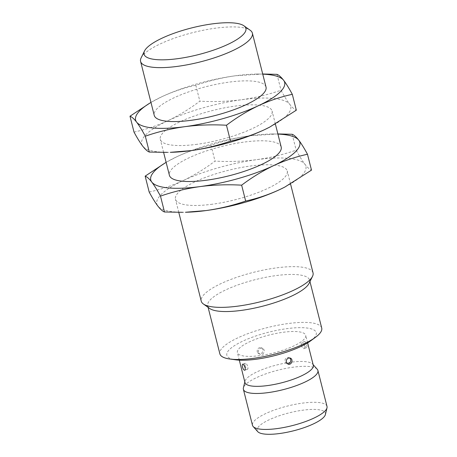 <?xml version="1.0" encoding="UTF-8"?>
<svg xmlns="http://www.w3.org/2000/svg" width="457" height="457" viewBox="0 0 457 457"><rect width="100%" height="100%" fill="white"/><g stroke="black" fill="none" stroke-linecap="round" stroke-linejoin="round"><path stroke-width="0.34" stroke-dasharray="2.29 1.71" d="M212.419 204.205A57.656 15.115 165.8 0 1 175.465 199.263A57.656 15.115 165.8 0 1 227.655 170.472A57.656 15.115 165.8 0 1 287.253 170.981A57.656 15.115 165.8 0 1 212.419 204.205M313.034 272.863A57.656 15.115 -14.2 0 0 253.435 272.355A57.656 15.115 -14.2 0 0 201.246 301.152M285.191 186.873A76.873 20.154 -14.2 0 0 304.859 164.194A76.873 20.154 -14.2 0 0 256.617 159.676A76.873 20.154 -14.2 0 0 183.12 180.606A76.873 20.154 -14.2 0 0 157.859 206.05A76.873 20.154 -14.2 0 0 185.451 212.254M309.098 283.323A52.532 13.773 -14.2 0 0 309.583 280.112A52.532 13.773 -14.2 0 0 255.28 279.65A52.532 13.773 -14.2 0 0 207.729 305.887A52.532 13.773 -14.2 0 0 209.683 308.481M149.171 192.014C160.71 189.518 172.026 185.713 183.12 180.606C194.162 175.317 204.799 168.816 215.013 161.098C229.077 161.898 242.947 161.424 256.617 159.676C270.241 157.745 283.426 154.575 296.176 150.153C299.364 156.066 302.26 160.744 304.859 164.194C307.412 167.462 309.629 169.438 311.497 170.13M321.717 328.057A52.532 13.773 -14.2 0 0 267.414 327.595A52.532 13.773 -14.2 0 0 219.863 353.832M292.154 134.284L296.176 150.153M277.879 133.93L250.55 135.706C236.926 137.631 223.741 140.807 210.997 145.223L215.013 161.098M210.997 145.223C199.458 147.72 188.147 151.524 177.053 156.631L166.114 162.315M310.703 340.808A46.128 12.093 -14.2 0 0 298.627 327.675A46.128 12.093 -14.2 0 0 239.994 342.51A46.128 12.093 -14.2 0 0 235.612 359.808M166.131 162.372A76.873 20.154 165.8 0 1 172.003 159.122A76.873 20.154 165.8 0 1 177.053 156.631A76.873 20.154 165.8 0 1 250.55 135.706A76.873 20.154 165.8 0 1 271.207 134.015A76.873 20.154 165.8 0 1 277.919 134.084M259.97 355.603A35.235 9.237 165.8 0 1 237.389 352.587A35.235 9.237 165.8 0 1 269.282 334.987A35.235 9.237 165.8 0 1 305.704 335.301A35.235 9.237 165.8 0 1 259.97 355.603M281.186 147.005A57.656 15.115 -14.2 0 0 221.588 146.497A57.656 15.115 -14.2 0 0 169.398 175.294M313.285 365.263A35.235 9.237 -14.2 0 0 312.662 364.132A35.235 9.237 -14.2 0 0 276.862 364.954A35.235 9.237 -14.2 0 0 244.981 381.252A35.235 9.237 -14.2 0 0 244.975 382.549M304.499 345.361C305.299 346.943 306.007 347.697 306.636 347.623C307.835 347.383 305.739 340.928 304.436 341.608L304.094 344.19L304.499 345.361M257.725 352.867L258.936 353.781C262.289 355.18 264.757 348.828 261.078 347.743C258.354 347.486 257.068 348.84 257.234 351.804L257.725 352.867M197.253 144.275A57.656 15.115 165.8 0 1 160.298 139.334A57.656 15.115 165.8 0 1 212.488 110.537A57.656 15.115 165.8 0 1 272.086 111.045A57.656 15.115 165.8 0 1 197.253 144.275M301.403 345.172A3.205 1.131 69.9 0 1 301.631 342.63A3.205 1.131 69.9 0 1 303.791 345.252A3.205 1.131 69.9 0 1 303.831 348.651A3.205 1.131 69.9 0 1 301.403 345.172M258.496 352.256A3.205 2.879 -70.5 0 1 259.37 349.011A3.205 2.879 -70.5 0 1 262.387 348.205A3.205 2.879 -70.5 0 1 264.026 352.187A3.205 2.879 -70.5 0 1 260.244 354.244A3.205 2.879 -70.5 0 1 258.496 352.256M289.544 357.94A3.205 2.879 109.5 0 0 288.921 357.614A3.205 2.879 109.5 0 0 285.905 358.419A3.205 2.879 109.5 0 0 285.031 361.664A3.205 2.879 109.5 0 0 286.779 363.652A3.205 2.879 109.5 0 0 287.459 363.795M245.106 365.749A3.205 1.131 -110.1 0 0 247.528 369.227A3.205 1.131 -110.1 0 0 247.494 365.829A3.205 1.131 -110.1 0 0 245.329 363.212A3.205 1.131 -110.1 0 0 245.106 365.749M317.227 369.233A38.439 10.077 -14.2 0 0 293.274 367.177A38.439 10.077 -14.2 0 0 243.392 387.913M270.024 126.937A76.873 20.154 -14.2 0 0 289.692 104.259A76.873 20.154 -14.2 0 0 241.45 99.746A76.873 20.154 -14.2 0 0 167.953 120.677A76.873 20.154 -14.2 0 0 142.693 146.12A76.873 20.154 -14.2 0 0 170.284 152.324M327.006 406.433A38.439 10.077 -14.2 0 0 287.276 406.096A38.439 10.077 -14.2 0 0 252.481 425.29M134.01 132.084C145.543 129.588 156.86 125.784 167.953 120.677C179.001 115.387 189.632 108.88 199.846 101.168C213.916 101.968 227.78 101.494 241.45 99.746C255.075 97.815 268.265 94.639 281.009 90.223C284.203 96.13 287.093 100.808 289.692 104.259C292.252 107.526 294.462 109.509 296.33 110.2M325.413 414.51A35.235 9.237 -14.2 0 0 288.995 412.899A35.235 9.237 -14.2 0 0 257.731 431.637M276.993 74.348L281.009 90.223M262.712 73.994L235.384 75.771C221.759 77.701 208.575 80.878 195.83 85.293L199.846 101.168M195.83 85.293C184.297 87.79 172.98 91.594 161.887 96.701L150.953 102.385M150.964 102.437A76.873 20.154 165.8 0 1 156.837 99.186A76.873 20.154 165.8 0 1 161.887 96.701A76.873 20.154 165.8 0 1 235.384 75.771A76.873 20.154 165.8 0 1 256.04 74.085A76.873 20.154 165.8 0 1 262.752 74.154M266.02 87.076A57.656 15.115 -14.2 0 0 206.421 86.567A57.656 15.115 -14.2 0 0 154.238 115.358M141.116 57.896A57.656 15.115 165.8 0 1 215.424 28.191A57.656 15.115 165.8 0 1 250.23 30.288M290.538 183.954L287.253 170.981M178.773 212.345L175.465 199.263M309.955 281.581L309.583 280.112M208.101 307.355L207.729 305.887M271.207 134.015L273.96 133.97M307.618 342.864L305.704 335.301M239.302 360.15L237.389 352.587M275.371 124.024L272.086 111.045M163.612 152.41L160.298 139.334M304.436 341.608L301.631 342.63M306.636 347.623L303.831 348.651M258.936 353.781L260.244 354.244M261.078 347.743L262.387 348.205M286.779 363.652L288.081 364.115M288.921 357.614L290.224 358.077M245.329 363.212L242.524 364.235M247.528 369.227L244.724 370.25M244.981 381.252L244.821 381.938M312.662 364.132L313.131 364.652M256.04 74.085L258.793 74.034"/><path stroke-width="0.69" d="M178.773 212.345L201.246 301.152A57.656 15.115 -14.2 0 0 203.388 303.996A57.656 15.115 -14.2 0 0 238.2 306.093A57.656 15.115 -14.2 0 0 312.502 276.388A57.656 15.115 -14.2 0 0 313.034 272.863L290.538 183.954M245.66 201.046L241.644 185.171C251.858 177.459 262.489 170.952 273.537 165.663C284.631 160.556 295.947 156.751 307.481 154.255L311.497 170.13L284.848 187.05L279.604 189.638C268.51 194.745 257.194 198.549 245.66 201.046C232.91 205.461 219.726 208.638 206.101 210.568L185.451 212.254A76.873 20.154 -14.2 0 0 206.101 210.568A76.873 20.154 -14.2 0 0 279.604 189.638A76.873 20.154 -14.2 0 0 284.648 187.153A76.873 20.154 -14.2 0 0 285.191 186.873M203.388 303.996L209.683 308.481A52.532 13.773 -14.2 0 0 241.399 310.389A52.532 13.773 -14.2 0 0 309.098 283.323L312.502 276.388M182.691 212.305L164.497 211.991C162.623 211.3 160.413 209.323 157.859 206.05C155.26 202.605 152.364 197.927 149.171 192.014L145.155 176.139C147.028 176.83 149.239 178.813 151.793 182.08C154.392 185.531 157.288 190.209 160.481 196.116C173.226 191.7 186.41 188.524 200.035 186.593C213.705 184.845 227.575 184.371 241.644 185.171M208.101 307.355L219.863 353.832A52.532 13.773 -14.2 0 0 229.865 359.019A52.532 13.773 -14.2 0 0 253.532 358.334A52.532 13.773 -14.2 0 0 315.381 337.38A52.532 13.773 -14.2 0 0 321.717 328.057L309.955 281.581M307.481 154.255C304.288 148.348 301.392 143.669 298.792 140.219C296.239 136.951 294.028 134.969 292.154 134.284L277.879 133.93M164.497 211.991L160.481 196.116M166.114 162.315L145.155 176.139M229.865 359.019L235.612 359.808A46.128 12.093 -14.2 0 0 256.394 359.208A46.128 12.093 -14.2 0 0 310.703 340.808L315.381 337.38M277.919 134.084A76.873 20.154 165.8 0 1 298.792 140.219A76.873 20.154 165.8 0 1 273.537 165.663A76.873 20.154 165.8 0 1 200.035 186.593A76.873 20.154 165.8 0 1 151.793 182.08A76.873 20.154 165.8 0 1 166.131 162.372M163.612 152.41L169.398 175.294A57.656 15.115 -14.2 0 0 206.353 180.235A57.656 15.115 -14.2 0 0 281.186 147.005L275.371 124.024M239.302 360.15L244.975 382.549A35.235 9.237 -14.2 0 0 267.556 385.571A35.235 9.237 -14.2 0 0 313.285 365.263L307.618 342.864M286.231 360.893C286.847 358.642 288.178 357.7 290.224 358.077C293.668 359.082 291.589 365.571 288.081 364.115L286.305 362.11L286.231 360.893M242.21 365.629L242.524 364.235C243.832 363.561 246.392 369.844 244.724 370.25C243.827 370.199 243.055 369.028 242.416 366.731L242.21 365.629M287.459 363.795A3.205 2.879 109.5 0 0 290.561 361.601A3.205 2.879 109.5 0 0 289.544 357.94M244.821 381.938L243.392 387.913A38.439 10.077 -14.2 0 0 243.387 389.33A38.439 10.077 -14.2 0 0 268.019 392.626A38.439 10.077 -14.2 0 0 317.906 370.473A38.439 10.077 -14.2 0 0 317.227 369.233L313.131 364.652M230.494 141.116L226.478 125.241C236.692 117.523 247.323 111.022 258.371 105.733C269.464 100.626 280.781 96.821 292.314 94.325L296.33 110.2L269.681 127.115L264.437 129.708C253.344 134.815 242.027 138.62 230.494 141.116C217.749 145.532 204.559 148.708 190.935 150.633L170.284 152.324A76.873 20.154 -14.2 0 0 190.935 150.633A76.873 20.154 -14.2 0 0 264.437 129.708A76.873 20.154 -14.2 0 0 269.487 127.217A76.873 20.154 -14.2 0 0 270.024 126.937M243.387 389.33L252.481 425.29A38.439 10.077 -14.2 0 0 253.167 426.53A38.439 10.077 -14.2 0 0 277.119 428.586A38.439 10.077 -14.2 0 0 327.001 407.85A38.439 10.077 -14.2 0 0 327.006 406.433L317.906 370.473M167.53 152.37L149.33 152.055C147.462 151.37 145.246 149.388 142.693 146.12C140.093 142.67 137.197 137.991 134.01 132.084L129.994 116.209C131.862 116.901 134.072 118.877 136.626 122.145C139.225 125.595 142.121 130.274 145.315 136.186C158.059 131.765 171.249 128.594 184.874 126.663C198.544 124.915 212.408 124.441 226.478 125.241M253.167 426.53L257.731 431.637A35.235 9.237 -14.2 0 0 279.684 433.516A35.235 9.237 -14.2 0 0 325.413 414.51L327.001 407.85M292.314 94.325C289.127 88.412 286.231 83.734 283.631 80.289C281.078 77.016 278.861 75.039 276.993 74.348L262.712 73.994M149.33 152.055L145.315 136.186M150.953 102.385L129.994 116.209M262.752 74.154A76.873 20.154 165.8 0 1 283.631 80.289A76.873 20.154 165.8 0 1 258.371 105.733A76.873 20.154 165.8 0 1 184.874 126.663A76.873 20.154 165.8 0 1 136.626 122.145A76.873 20.154 165.8 0 1 150.964 102.437M140.585 61.421L154.238 115.358A57.656 15.115 -14.2 0 0 191.186 120.3A57.656 15.115 -14.2 0 0 266.02 87.076L252.373 33.133A57.656 15.115 165.8 0 1 177.539 66.362A57.656 15.115 165.8 0 1 140.585 61.421A57.656 15.115 165.8 0 1 141.116 57.896L144.521 50.961A52.532 13.773 165.8 0 1 212.225 23.895A52.532 13.773 165.8 0 1 243.935 25.803A52.532 13.773 165.8 0 1 198.344 54.634A52.532 13.773 165.8 0 1 144.521 50.961M243.935 25.803L250.23 30.288A57.656 15.115 165.8 0 1 252.373 33.133"/></g></svg>
